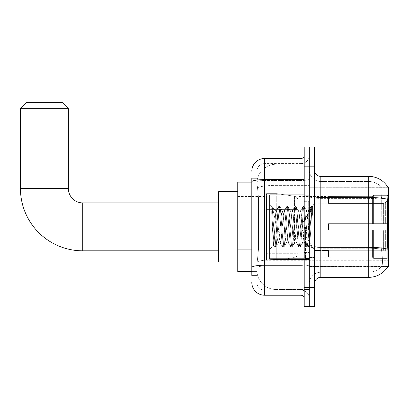 <?xml version="1.0" encoding="UTF-8"?>
<svg xmlns="http://www.w3.org/2000/svg" width="409" height="409" viewBox="0 0 409 409"><rect width="100%" height="100%" fill="white"/><g stroke="black" fill="none" stroke-linecap="round" stroke-linejoin="round"><path stroke-width="0.31" stroke-dasharray="2.04 1.53" d="M388.55 226.862L388.55 192.997L388.55 226.862M262.036 226.862L262.036 192.997L262.036 226.862M251.816 249.091L258.524 249.091L257.005 263.923L258.524 249.091L258.524 197.976L258.524 249.091L237.757 249.091L237.757 271.591L256.97 271.591L256.924 270.313A19.167 19.167 0 0 0 276.095 289.48L309.322 289.48L309.322 259.485L309.322 289.48L276.095 289.48L276.095 259.485L276.095 289.48A19.167 19.167 0 0 1 256.924 270.313L256.924 266.412L256.97 271.591L251.816 271.591M257.005 263.923L256.924 266.412L257.005 263.923M388.55 249.224L388.55 187.25L309.322 187.25L309.322 201.504L309.322 187.25L387.967 187.327C388.351 188.37 388.269 192.368 387.717 199.331L387.625 246.233L388.034 251.78C388.678 259.776 388.678 264.613 388.034 266.29L309.322 266.479L309.322 201.504L309.322 266.479L388.55 266.479L388.55 249.224M237.757 226.862L237.757 262.005L237.757 226.862M309.322 164.244L309.322 259.485L309.322 164.244L276.095 164.244L309.322 164.244M256.954 182.399L258.524 197.976L256.954 182.399A19.167 19.167 0 0 1 276.095 164.244A19.167 19.167 0 0 0 256.954 182.399A19.167 19.167 0 0 1 276.095 164.244L276.095 185.364L309.322 185.364L276.095 185.364L276.095 164.244M251.816 194.142L256.924 194.142L256.924 252.926L256.924 178.304L256.924 194.142L251.816 194.142L251.816 252.926L251.816 182.138L256.97 182.138L237.757 182.138L237.757 249.091M314.434 226.862L314.434 257.854L314.434 226.862M309.322 226.862L309.322 258.493L309.322 226.862M305.487 226.862L305.487 258.493L305.487 226.862M387.921 266.479L381.602 266.479L387.921 266.479M320.82 176.386L368.744 176.386L368.744 272.23A17.25 17.25 0 0 0 381.771 266.29C382.712 264.618 382.712 259.787 381.771 251.78L381.392 249.193L381.771 251.78C382.712 259.776 382.712 264.613 381.771 266.29A17.25 17.25 0 0 1 368.744 272.23L320.82 272.23L320.82 176.386A6.391 6.391 0 0 1 314.434 169.996L314.434 196.397L314.434 169.996M309.322 251.78L309.322 196.397L309.322 251.78M314.434 283.728L314.434 196.397L314.434 283.728A6.391 6.391 0 0 1 320.82 277.343L320.82 251.78L320.82 272.23L368.744 272.23L368.744 181.499A17.25 17.25 0 0 1 381.674 187.327L381.674 187.327A17.25 17.25 0 0 0 368.744 181.499L320.82 181.499A11.503 11.503 0 0 1 309.322 169.996L309.322 196.397L309.322 169.996A11.503 11.503 0 0 0 320.82 181.499L320.82 248.232A11.503 1.999 0 0 1 309.322 246.233A11.503 1.999 0 0 0 320.82 248.232L320.82 181.499A11.503 11.503 0 0 1 309.322 169.996M309.322 166.161L309.322 146.995L314.434 146.995L314.434 166.161L309.322 166.161L309.322 146.995L304.209 146.995L304.209 166.161L309.322 166.161L309.322 287.563L309.322 166.161M304.209 166.161L304.209 306.735L309.322 306.735L309.322 287.563L309.322 306.735L314.434 306.735L314.434 166.161M387.921 187.25A22.362 22.362 0 0 1 387.967 187.327A22.362 22.362 0 0 0 387.921 187.25L381.602 187.25L387.921 187.25M320.82 181.499L368.744 181.499A17.25 17.25 0 0 1 381.674 187.327A17.25 17.25 0 0 0 368.744 181.499L368.744 198.396A17.25 2.996 180 0 1 381.29 199.331L381.152 246.233L381.29 199.331C382.113 192.388 382.241 188.385 381.674 187.327C382.241 188.375 382.113 192.378 381.29 199.331A17.25 2.996 180 0 0 368.744 198.396L368.744 248.232A17.25 2.996 180 0 1 381.392 249.193L381.152 246.233L381.392 249.193A17.25 2.996 180 0 0 368.744 248.232L368.744 277.343A22.362 22.362 0 0 0 388.034 266.29M368.744 277.343L320.82 277.343M309.322 283.728A11.503 11.503 0 0 1 320.82 272.23A11.503 11.503 0 0 0 309.322 283.728A11.503 11.503 0 0 1 320.82 272.23M251.816 275.426L256.924 275.426L251.816 275.426L251.816 252.926L256.924 252.926L256.924 275.426L256.924 252.926L251.816 252.926M251.816 282.45A12.781 12.781 0 0 0 264.592 295.232L264.592 290.119A7.669 7.669 0 0 1 256.924 282.45L256.924 181.836L256.924 282.45A7.669 7.669 0 0 0 264.592 290.119L301.014 290.119L301.014 269.674L301.014 295.232A3.195 3.195 0 0 1 304.209 298.427L304.209 155.302L304.209 298.427M309.322 269.674L309.322 179.06L309.322 269.674M304.209 226.862L304.209 258.81L304.209 226.862M309.322 155.302L309.322 179.06L309.322 155.302A8.308 8.308 0 0 1 301.014 163.605A8.308 8.308 0 0 0 309.322 155.302A8.308 8.308 0 0 1 301.014 163.605L301.014 290.119L264.592 290.119L264.592 266.121L301.014 266.121A8.308 1.442 0 0 0 309.322 264.679A8.308 1.442 0 0 1 301.014 266.121L301.014 163.605L264.592 163.605L301.014 163.605M251.816 178.304L256.924 178.304L251.816 178.304L251.816 267.455A12.781 2.219 180 0 1 264.592 265.236L264.592 158.498A12.781 12.781 0 0 0 251.816 171.274A12.781 12.781 0 0 1 264.592 158.498L301.014 158.498A3.195 3.195 0 0 0 304.209 155.302A3.195 3.195 0 0 1 301.014 158.498L301.014 269.674L301.014 266.121L264.592 266.121L264.592 163.605L264.592 180.502L301.014 180.502A8.308 1.442 0 0 0 309.322 179.06A8.308 1.442 0 0 1 301.014 180.502L264.592 180.502L264.592 269.674L264.592 265.236L301.014 265.236A3.195 0.557 0 0 0 304.209 264.679M264.592 295.232L301.014 295.232M251.816 267.455L251.816 269.674M256.924 171.274L256.924 181.836L256.924 171.274A7.669 7.669 0 0 1 264.592 163.605A7.669 7.669 0 0 0 256.924 171.274A7.669 7.669 0 0 1 264.592 163.605M309.322 298.427A8.308 8.308 0 0 0 301.014 290.119A8.308 8.308 0 0 1 309.322 298.427A8.308 8.308 0 0 0 301.014 290.119M304.209 258.81L269.705 258.81L269.705 194.914L269.705 249.224L269.705 194.914L304.209 194.914M271.704 213.462L271.704 206.53C272.977 209.183 274.444 215.533 276.095 225.584L276.095 210.891L276.095 225.584C274.444 215.533 272.977 209.183 271.704 206.53L272.297 226.862L271.704 213.462L273.994 244.5L274.516 247.097L273.994 244.5L271.704 213.462M276.095 210.932L269.705 204.5L276.034 210.993L278.575 206.627L278.048 209.224L275.344 244.5L274.669 247.23L275.681 247.23L275.006 244.5L272.302 209.224L271.781 206.627L272.302 209.224L275.006 244.5L275.835 247.097L274.669 247.23L275.344 244.5L278.048 209.224L278.728 206.499L276.095 210.932C275.671 212.041 275.262 217.353 274.868 226.862L273.585 245.349L272.297 226.862L273.585 245.349L269.705 249.224L273.585 245.349L274.868 226.862C275.262 217.353 275.671 212.041 276.095 210.932L276.095 210.932C276.811 211.33 277.517 216.642 278.217 226.862C277.517 216.642 276.811 211.33 276.095 210.932M286.336 226.862L284.981 213.028L284.112 211.054L283.631 213.028L280.922 240.696L280.053 242.67L278.217 226.862L279.572 240.696L280.053 242.67L282.629 247.097L282.108 244.5L279.403 209.224L278.728 206.499L279.741 206.499L279.066 209.224L276.361 244.5L275.835 247.097L278.411 242.67L277.542 240.696L276.193 226.862L277.542 240.696L278.217 242.839L280.247 242.839L282.629 247.097L282.108 244.5L279.403 209.224L278.728 206.499L279.741 206.499L279.066 209.224L276.361 244.5L275.835 247.097L278.217 242.839L280.247 242.839L280.922 240.696L283.631 213.028L284.112 211.054L286.689 206.627L286.167 209.224L283.457 244.5L282.629 247.097L283.8 247.23L283.12 244.5L280.416 209.224L279.741 206.499L282.471 211.054L281.602 213.028L278.897 240.696L278.411 242.67L278.897 240.696L281.602 213.028L282.276 210.891L284.306 210.891L286.689 206.627L286.167 209.224L283.457 244.5L282.783 247.23L283.8 247.23L283.12 244.5L280.416 209.224L279.894 206.627L282.276 210.891L284.306 210.891L284.981 213.028L287.685 240.696L288.166 242.67L286.336 226.862M284.306 226.862L282.471 211.054L282.951 213.028L285.656 240.696L286.336 242.839L285.656 240.696L284.306 226.862M294.449 226.862L293.095 213.028L292.225 211.054L291.745 213.028L289.04 240.696L288.166 242.67L290.743 247.097L290.221 244.5L287.517 209.224L286.689 206.627L287.854 206.499L287.179 209.224L284.475 244.5L283.8 247.23L286.53 242.67L288.36 242.839L290.743 247.097L290.221 244.5L287.517 209.224L286.842 206.499L287.854 206.499L287.179 209.224L284.475 244.5L283.953 247.097L286.336 242.839L288.36 242.839L289.04 240.696L291.745 213.028L292.225 211.054L294.802 206.627L294.281 209.224L291.576 244.5L290.743 247.097L291.914 247.23L291.239 244.5L288.529 209.224L287.854 206.499L290.584 211.054L289.715 213.028L287.011 240.696L286.53 242.67L287.011 240.696L289.715 213.028L290.39 210.891L292.42 210.891L294.802 206.627L294.281 209.224L291.576 244.5L290.896 247.23L291.914 247.23L291.239 244.5L288.529 209.224L288.008 206.627L290.39 210.891L292.42 210.891L293.095 213.028L295.799 240.696L296.285 242.67L294.449 226.862M292.42 226.862L291.065 213.028L290.584 211.054L291.065 213.028L293.774 240.696L294.449 242.839L293.774 240.696L292.42 226.862M302.563 226.862L301.213 213.028L300.339 211.054L299.858 213.028L297.154 240.696L296.285 242.67L298.861 247.097L298.335 244.5L295.63 209.224L294.802 206.627L295.968 206.499L295.293 209.224L292.588 244.5L291.914 247.23L294.644 242.67L296.479 242.839L298.861 247.097L298.335 244.5L295.63 209.224L294.955 206.499L295.968 206.499L295.293 209.224L292.588 244.5L292.067 247.097L294.449 242.839L296.479 242.839L297.154 240.696L299.858 213.028L300.339 211.054L302.916 206.627L302.394 209.224L299.69 244.5L298.861 247.097L300.027 247.23L299.352 244.5L296.648 209.224L295.968 206.499L298.698 211.054L297.829 213.028L295.124 240.696L294.644 242.67L295.124 240.696L297.829 213.028L298.504 210.891L300.533 210.891L302.916 206.627L302.394 209.224L299.69 244.5L299.015 247.23L300.027 247.23L299.352 244.5L296.648 209.224L296.121 206.627L298.504 210.891L300.533 210.891L301.213 213.028L303.918 240.696L304.398 242.67L302.563 226.862M300.533 226.862L299.184 213.028L298.698 211.054L299.184 213.028L301.888 240.696L302.563 242.839L301.888 240.696L300.533 226.862M308.043 212.588L308.043 219.597L306.816 211.054L305.942 213.028L303.238 240.696L302.563 242.839L304.593 242.839L306.975 247.097L306.453 244.5L303.749 209.224L303.069 206.499L304.086 206.499L303.406 209.224L300.702 244.5L300.027 247.23L302.757 242.67L304.593 242.839L306.975 247.097L306.453 244.5L303.749 209.224L303.069 206.499L304.086 206.499L303.406 209.224L300.702 244.5L300.18 247.097L302.757 242.67L303.238 240.696L305.942 213.028L306.622 210.891L308.043 210.891L308.043 219.597L309.715 244.505L310.998 226.862C311.489 213.273 311.97 206.591 312.435 206.806L312.435 215.364L309.48 209.454L308.043 212.588L305.267 240.696L304.593 242.839L305.267 240.696L308.043 210.891L309.48 209.454L308.043 212.588M312.287 206.647L311.525 209.224L308.821 244.5L308.141 247.23L307.466 244.5L304.761 209.224L304.086 206.499L306.816 211.054L308.043 210.891L309.48 209.454L312.435 215.364L311.863 209.224L311.183 206.499L310.508 209.224L307.803 244.5L306.975 247.097L308.141 247.23L307.466 244.5L304.761 209.224L304.24 206.627L306.816 211.054L307.297 213.028L309.715 244.505L310.998 226.862C311.489 213.273 311.97 206.591 312.435 206.806L312.435 215.364L311.863 209.224L311.183 206.499L310.508 209.224L307.803 244.5L307.128 247.23L308.294 247.097L308.821 244.5L311.525 209.224L312.2 206.499L312.435 206.806L314.434 204.5L312.287 206.647M218.59 262.005L237.757 262.005L218.59 262.005L218.59 191.719L218.59 262.005L218.59 191.719L218.59 262.005L218.59 202.905L82.746 202.905L82.746 250.824A62.296 62.296 0 0 1 20.45 188.529L20.45 108.656L68.369 108.656L20.45 108.656L68.369 108.656L20.45 108.656L68.369 108.656L61.984 102.265L26.841 102.265L61.984 102.265L68.369 108.656L68.369 188.529L68.369 108.656M218.59 191.719L237.757 191.719L218.59 191.719L218.59 226.862L218.59 202.905L82.746 202.905A14.376 14.376 0 0 1 68.369 188.529L20.45 188.529L20.45 108.656L26.841 102.265L61.984 102.265L26.841 102.265L20.45 108.656M328.488 223.667L328.488 226.862L328.488 223.667L383.391 223.667L328.488 223.667L372.579 223.667L372.579 196.361L372.579 223.667L373.601 223.667L373.601 195.333L373.601 223.667L328.488 223.667L328.488 230.057L372.579 230.057L372.579 257.046L372.579 230.057L328.488 230.057L328.488 223.667L328.488 230.057L328.488 223.667L388.55 223.667L388.55 196.617L388.55 223.667L387.272 223.667L387.272 195.333L387.272 223.667L373.601 223.667L388.55 223.667L388.55 199.577L388.55 223.667L328.488 223.667L372.579 223.667L372.579 196.361L372.579 196.683L328.488 196.514L372.579 196.683L372.579 223.667L372.579 196.361L373.601 195.333L372.579 196.361L372.579 223.667L373.601 223.667L373.601 195.333L387.272 195.333L373.601 195.333L373.601 223.667L328.488 223.667L328.488 230.057L388.55 230.057L388.55 257.108L388.55 230.057L387.272 230.057L387.272 258.396L388.55 257.108L387.272 258.396L387.272 230.057L373.601 230.057L373.601 258.396L387.272 258.396L373.601 258.396L373.601 230.057L372.579 230.057L372.579 257.368L373.601 258.396L372.579 257.368L372.579 230.057L388.55 230.057L388.55 257.108L388.55 254.153L385.651 251.233L383.391 250.288L385.651 251.233L388.55 254.153L388.55 230.057L328.488 230.057L372.579 230.057L372.579 257.046L328.488 257.215L372.579 257.046L372.579 257.368L372.579 230.057L328.488 230.057L328.488 223.667L328.488 230.057L328.488 223.667L388.55 223.667L388.55 196.617L387.272 195.333L388.55 196.617L388.55 223.667L387.272 223.667L387.272 195.333L387.272 223.667L373.601 223.667L388.55 223.667L388.55 199.577L385.651 202.496L388.55 199.577L388.55 223.667L328.488 223.667L372.579 223.667L372.579 196.361L372.579 196.683L328.488 196.683L328.488 203.437L383.391 203.437L328.488 203.437L328.488 196.514L372.579 196.683L372.579 223.667L372.579 196.361L373.601 195.333L372.579 196.361L372.579 223.667L373.601 223.667L373.601 195.333L387.272 195.333L373.601 195.333L373.601 223.667L328.488 223.667L328.488 230.057L388.55 230.057L388.55 257.108L388.55 230.057L387.272 230.057L387.272 258.396L388.55 257.108L387.272 258.396L387.272 230.057L373.601 230.057L373.601 258.396L387.272 258.396L373.601 258.396L373.601 230.057L372.579 230.057L372.579 257.368L373.601 258.396L372.579 257.368L372.579 230.057L388.55 230.057L388.55 257.108L388.55 254.153L385.651 251.233L383.391 250.288L328.488 250.288L383.391 250.288L385.651 251.233L388.55 254.153L388.55 230.057L328.488 230.057L372.579 230.057L372.579 257.046L328.488 257.046L328.488 250.288L328.488 257.215L372.579 257.046L372.579 230.057L328.488 230.057L328.488 223.667M299.097 226.862L299.097 257.215L299.097 226.862M265.87 226.862L265.87 257.215L265.87 226.862M383.391 203.437L385.651 202.496L383.391 203.437L328.488 203.437L383.391 203.437L385.651 202.496L388.55 199.577L388.55 196.617L387.272 195.333L388.55 196.617L388.55 199.577L385.651 202.496L383.391 203.437L328.488 203.437L328.488 196.683L328.488 203.437L383.391 203.437L385.651 202.496L388.55 199.577L388.55 223.667L388.55 196.617L388.55 223.667L387.272 223.667L387.272 195.333L387.272 223.667L373.601 223.667L388.55 223.667L388.55 196.617L387.272 195.333L373.601 195.333L372.579 196.683L373.601 195.333L387.272 195.333L388.55 196.617L388.55 199.577L385.651 202.496L383.391 203.437L383.391 223.667L388.55 223.667L383.391 223.667L383.391 203.437M294.536 209.612L294.536 196.228C296.827 197.01 297.921 198.273 297.818 200.021L297.818 209.612L266.51 209.612L266.51 260.088L266.51 244.117L297.818 244.117L297.818 253.698L297.818 200.027L297.818 209.612L266.51 209.612L266.51 253.698L266.51 244.117L297.818 244.117L297.818 253.698L297.818 200.027L297.818 209.612L266.51 209.612L266.51 260.088L266.51 244.117L297.818 244.117L297.818 253.698L297.818 200.027L297.818 209.612L266.51 209.612L266.51 253.698L266.51 244.117L276.735 244.117L276.735 193.636L276.735 209.612L266.51 209.612L266.51 193.636L266.51 260.088L266.51 244.117L297.818 244.112L297.818 253.708L266.51 253.698L266.51 244.117L297.818 244.117L297.818 253.708L266.51 253.698L266.51 200.027L266.51 209.612L276.735 209.612L276.735 193.636L276.735 209.612L294.536 209.612L276.735 209.612M82.746 250.824L218.59 250.824L82.746 250.824A62.296 62.296 0 0 1 20.45 188.529L68.369 188.529L20.45 188.529M82.746 202.905A14.376 14.376 0 0 1 68.369 188.529M328.488 250.288L383.391 250.288L328.488 250.288L328.488 257.046L328.488 250.288L383.391 250.288L385.651 251.233L383.391 250.288L328.488 250.288L328.488 257.215L372.579 257.046L328.488 257.046L328.488 250.288M276.735 226.862L276.735 193.636L276.735 226.862M276.735 244.117L276.735 260.088L276.735 244.117L297.818 244.117L297.818 253.708L266.51 253.698M328.488 203.437L328.488 196.514L372.579 196.683L328.488 196.683L328.488 203.437M372.579 230.057L372.579 257.368L373.601 258.396L387.272 258.396L388.55 257.108L388.55 230.057L388.55 257.108L387.272 258.396L387.272 230.057L387.272 258.396L373.601 258.396L373.601 230.057L373.601 258.396L372.579 257.368L372.579 230.057L373.601 230.057L372.579 230.057M372.579 257.046L372.579 257.368L372.579 257.046M387.272 230.057L373.601 230.057L387.272 230.057M388.55 230.057L388.55 257.108L388.55 254.153L385.651 251.233L388.55 254.153L388.55 230.057L385.651 230.057L388.55 230.057M383.391 230.057L328.488 230.057L328.488 226.862L328.488 230.057L383.391 230.057L383.391 250.288L383.391 230.057M61.984 102.265L26.841 102.265M276.095 259.485A19.167 3.328 180 0 0 257.159 262.297A19.167 3.328 180 0 1 276.095 259.485L309.322 259.485L276.095 259.485L276.095 185.364L276.095 259.485M388.55 246.233L387.625 246.233M388.55 201.504L387.625 201.504M257.425 187.941A19.167 3.328 180 0 1 276.095 185.364A19.167 3.328 180 0 0 257.425 187.941M256.924 270.313A19.167 19.167 0 0 0 276.095 289.48M251.816 197.976L237.757 197.976M387.783 249.193A22.362 3.885 180 0 0 368.744 247.343L320.82 247.343A6.391 1.109 0 0 1 314.434 246.233M314.434 196.397A6.391 1.109 0 0 0 320.82 197.506L368.744 197.506A22.362 3.885 180 0 1 387.717 199.331M314.434 287.563L304.209 287.563M368.744 198.396L320.82 198.396A11.503 1.999 0 0 1 309.322 196.397A11.503 1.999 0 0 0 320.82 198.396L368.744 198.396M368.744 248.232L320.82 248.232L368.744 248.232M251.816 181.836A12.781 2.219 180 0 1 264.592 179.617L301.014 179.617A3.195 0.557 -0 0 0 304.209 179.06M301.014 258.81L301.014 194.914M264.592 180.502A7.669 1.329 180 0 0 256.924 181.836A7.669 1.329 180 0 1 264.592 180.502M264.592 266.121A7.669 1.329 180 0 0 256.924 267.455A7.669 1.329 180 0 1 264.592 266.121M264.592 290.119A7.669 7.669 0 0 1 256.924 282.45M308.683 226.862L308.683 201.305L308.683 226.862M304.848 226.862L304.848 252.419L304.848 226.862M385.651 230.057L385.651 251.233L385.651 230.057M385.651 202.496L385.651 223.667L385.651 202.496M266.51 193.636L276.735 193.636L294.536 196.228C296.827 197.01 297.921 198.273 297.818 200.021L297.818 209.612L297.818 200.021C297.921 198.273 296.827 197.01 294.536 196.228L276.735 193.636L266.51 193.636L276.735 193.636L294.536 196.228L294.536 244.117M262.036 192.997L388.55 192.997M237.757 195.875L262.036 195.875M237.757 257.854L262.036 257.854M262.036 260.727L388.55 260.727M309.322 195.875L314.434 195.875L309.322 195.875M305.487 258.493L309.322 258.493L305.487 258.493M309.322 200.988L305.487 200.988L309.322 200.988M309.322 252.742L305.487 252.742L309.322 252.742M305.487 195.236L309.322 195.236L305.487 195.236M309.322 257.854L314.434 257.854L309.322 257.854M304.209 201.305L309.322 201.305L304.209 201.305M304.209 252.419L309.322 252.419L304.209 252.419M309.322 257.532L314.434 257.532L309.322 257.532M304.848 201.305L308.683 201.305L309.322 200.666L308.683 201.305L304.848 201.305L304.209 200.666M304.848 252.419L308.683 252.419L309.322 253.059L308.683 252.419L304.848 252.419L304.209 253.059M309.715 244.51L314.434 249.224L309.715 244.51M309.322 196.192L314.434 196.192L309.322 196.192M311.183 206.499L312.2 206.499L311.183 206.499M309.823 244.47L308.294 247.097L309.823 244.47M309.046 210.042L311.029 206.627L309.046 210.042M273.478 245.313L274.516 247.097L273.478 245.313M328.488 250.502L314.434 250.502L328.488 250.502L314.434 250.502L300.226 226.862L314.434 203.222L300.226 226.862L314.434 250.502L300.226 226.862L314.434 203.222L328.488 203.222M299.097 257.215L328.488 257.215M265.87 250.824L299.097 250.824M237.757 257.215L265.87 257.215M237.757 196.514L265.87 196.514M265.87 202.905L299.097 202.905M299.097 196.514L328.488 196.514M297.818 200.021L266.51 200.027M266.51 260.088L276.735 260.088L294.536 257.501C296.827 256.719 297.921 255.456 297.818 253.708L297.818 253.708C297.921 255.456 296.827 256.719 294.536 257.501L276.735 260.088L266.51 260.088L276.735 260.088L294.536 257.501C296.827 256.719 297.921 255.456 297.818 253.708"/><path stroke-width="0.61" d="M388.55 246.233L387.625 246.233L388.034 251.78C388.678 259.787 388.678 264.623 388.034 266.29L388.55 266.479L388.55 187.25L387.967 187.327A22.362 22.362 0 0 0 368.744 176.386A22.362 22.362 0 0 1 387.921 187.25A22.362 22.362 0 0 0 368.744 176.386L320.82 176.386A6.391 6.391 0 0 1 314.434 169.996A6.391 6.391 0 0 0 320.82 176.386L320.82 277.343A6.391 6.391 0 0 0 314.434 283.728M251.816 194.142L251.816 178.304L251.816 182.138L237.757 182.138L237.757 271.591L251.816 271.591M388.034 266.29A22.362 22.362 0 0 1 368.744 277.343L320.82 277.343M309.322 287.563L309.322 306.735L314.434 306.735L314.434 287.563L309.322 287.563L309.322 306.735L304.209 306.735L304.209 287.563L309.322 287.563L309.322 166.161L309.322 287.563M304.209 287.563L304.209 146.995L309.322 146.995L309.322 166.161L309.322 146.995L314.434 146.995L314.434 287.563M387.625 246.233L387.717 199.331C388.269 192.383 388.351 188.38 387.967 187.327A22.362 22.362 0 0 0 368.744 176.386L368.744 197.506L320.82 197.506A6.391 1.109 0 0 1 314.434 196.397M251.816 275.426L251.816 178.304M251.816 171.274A12.781 12.781 0 0 1 264.592 158.498L264.592 295.232L301.014 295.232L301.014 258.81M264.592 158.498L301.014 158.498A3.195 3.195 0 0 0 304.209 155.302M251.816 269.674L251.816 252.926M304.209 298.427A3.195 3.195 0 0 0 301.014 295.232M264.592 295.232A12.781 12.781 0 0 1 251.816 282.45M304.209 194.914L269.705 194.914L269.705 258.81L304.209 258.81M218.59 250.824L82.746 250.824A62.296 62.296 0 0 1 20.45 188.529L20.45 108.656L26.841 102.265L61.984 102.265L68.369 108.656L20.45 108.656M82.746 250.824L82.746 202.905A14.376 14.376 0 0 1 68.369 188.529L68.369 108.656M237.757 191.719L218.59 191.719L218.59 262.005L237.757 262.005M388.55 201.504L387.625 201.504M251.816 197.976L237.757 197.976M251.816 249.091L237.757 249.091M368.744 277.343L368.744 197.506A22.362 3.885 180 0 1 387.717 199.331M387.783 249.193A22.362 3.885 180 0 0 368.744 247.343L320.82 247.343A6.391 1.109 0 0 1 314.434 246.233M314.434 166.161L304.209 166.161M304.209 264.679A3.195 0.557 0 0 1 301.014 265.236L264.592 265.236A12.781 2.219 180 0 0 251.816 267.455M251.816 181.836A12.781 2.219 180 0 1 264.592 179.617L301.014 179.617L301.014 158.498M301.014 194.914L301.014 179.617A3.195 0.557 0 0 0 304.209 179.06M20.45 188.529L68.369 188.529M304.848 201.305L304.209 200.666M304.848 252.419L304.209 253.059M218.59 202.905L82.746 202.905"/></g></svg>
